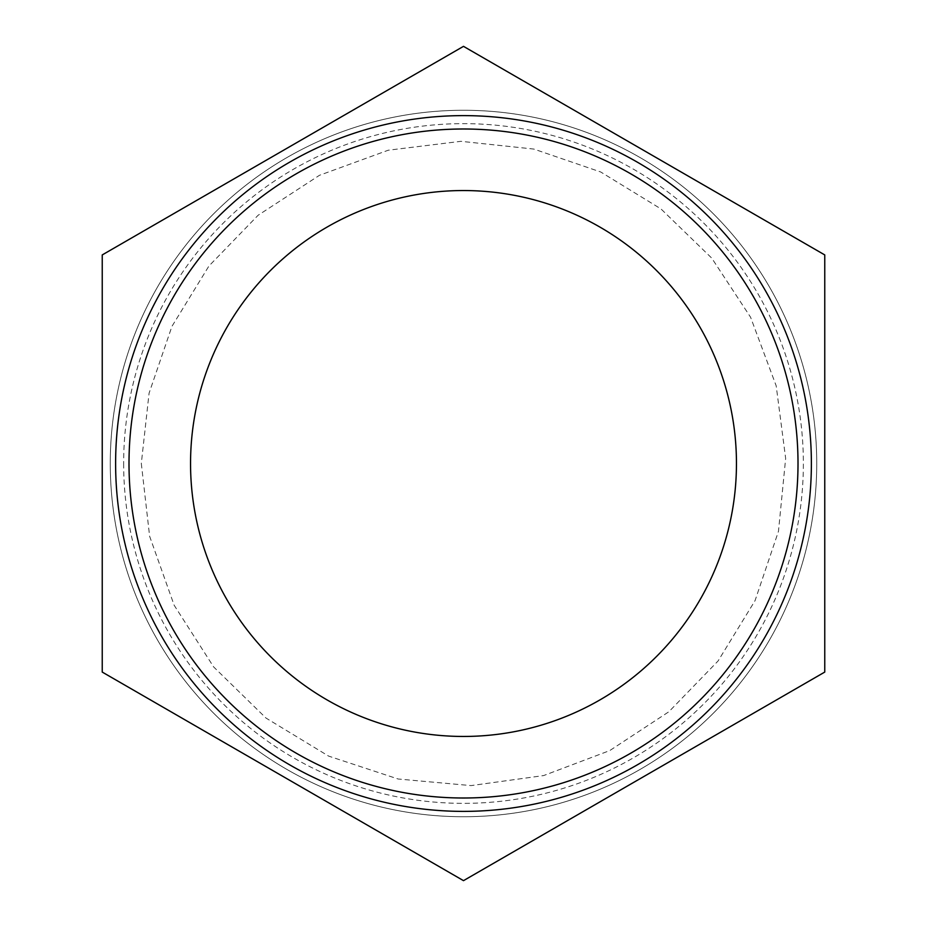 <?xml version="1.0" encoding="UTF-8"?>
<svg xmlns="http://www.w3.org/2000/svg" width="927" height="927" viewBox="0 0 927 927"><rect width="100%" height="100%" fill="white"/><g stroke="black" fill="none" stroke-linecap="round" stroke-linejoin="round"><path stroke-width="0.7" stroke-dasharray="4.63 3.48" d="M110.267 463.5A353.233 353.233 0 0 1 640.117 157.59A353.233 353.233 0 0 1 640.117 769.41A353.233 353.233 0 0 1 110.267 463.5A353.233 353.233 0 0 1 640.117 157.59A353.233 353.233 0 0 1 640.117 769.41A353.233 353.233 0 0 1 110.267 463.5A353.233 353.233 0 0 1 640.117 157.59A353.233 353.233 0 0 1 640.117 769.41A353.233 353.233 0 0 1 110.267 463.5M736.455 463.5A272.955 272.955 0 0 0 327.022 227.115A272.955 272.955 0 0 0 327.022 699.885A272.955 272.955 0 0 0 736.455 463.5M123.65 463.5A339.85 339.85 0 0 0 633.431 757.822A339.85 339.85 0 0 0 633.431 169.177A339.85 339.85 0 0 0 123.65 463.5M102.237 672.075L463.5 880.65L824.763 672.075L824.763 254.925L463.5 46.35L102.237 254.925L102.237 672.075M798.008 463.5A334.508 334.508 0 0 1 296.246 753.188A334.508 334.508 0 0 1 296.246 173.812A334.508 334.508 0 0 1 798.008 463.5M141.31 463.5L149.629 536.258L174.16 605.25L213.639 666.919L266.026 718.077L328.61 756.096L398.158 779.004L471.09 785.598L543.628 775.575L609.769 750.58L668.877 711.751L718.077 660.974L755.03 600.684L778.471 531.31L785.656 458.436L776.189 385.829L750.58 317.231L711.751 258.123L660.974 208.923L600.684 171.97L533.79 149.062L460.962 141.321L388.286 150.209L319.491 175.284L258.123 215.249L208.923 266.026L171.97 326.316L149.073 393.21L141.31 463.5"/><path stroke-width="1.39" d="M736.455 463.5A272.955 272.955 0 0 1 327.022 699.885A272.955 272.955 0 0 1 327.022 227.115A272.955 272.955 0 0 1 736.455 463.5M102.237 672.075L102.237 254.925L463.5 46.35L824.763 254.925L824.763 672.075L463.5 880.65L102.237 672.075M798.008 463.5A334.508 334.508 0 0 0 296.246 173.812A334.508 334.508 0 0 0 296.246 753.188A334.508 334.508 0 0 0 798.008 463.5M811.38 463.5A347.88 347.88 0 0 0 289.56 162.225A347.88 347.88 0 0 0 289.56 764.775A347.88 347.88 0 0 0 811.38 463.5"/></g></svg>
